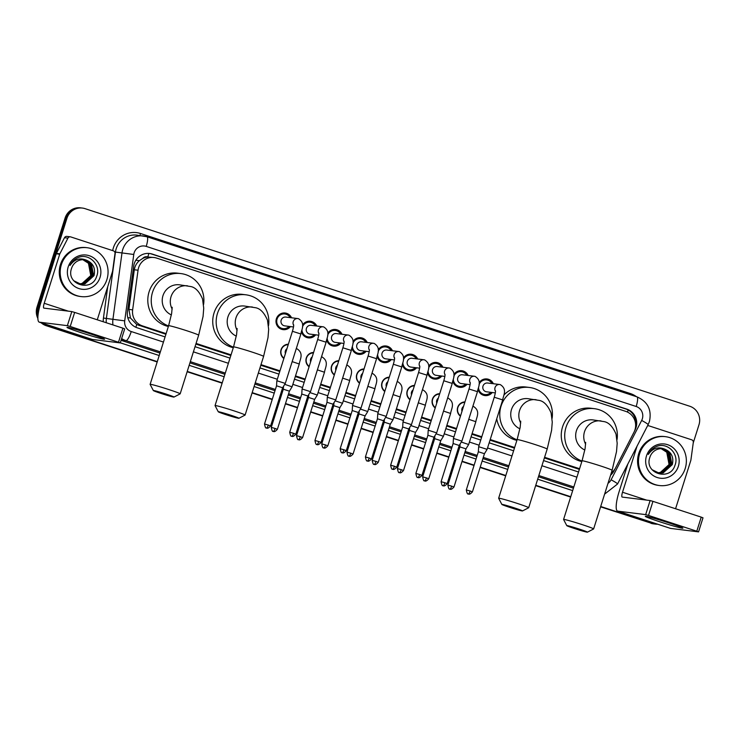 <?xml version="1.0" encoding="UTF-8"?>
<svg xmlns="http://www.w3.org/2000/svg" width="740" height="740" viewBox="0 0 740 740"><rect width="100%" height="100%" fill="white"/><g stroke="black" fill="none" stroke-linecap="round" stroke-linejoin="round"><path stroke-width="1.11" d="M283.855 358.512A7.881 7.659 -82.9 0 1 288.369 344.22M309.089 366.753A7.881 7.659 -82.9 0 1 313.594 352.462M334.314 374.995A7.881 7.659 -82.9 0 1 338.818 360.704M359.538 383.237A7.881 7.659 -82.9 0 1 364.043 368.946M384.763 391.479A7.881 7.659 -82.9 0 1 389.268 377.187M409.997 399.72A7.881 7.659 -82.9 0 1 414.502 385.429M435.222 407.962A7.881 7.659 -82.9 0 1 439.727 393.671M460.447 416.204A7.881 7.659 -82.9 0 1 464.951 401.922M290.45 326.571A8.381 8.149 -82.9 0 1 276.381 318.792A8.381 8.149 -82.9 0 1 291.542 317.784M304.686 336.432A8.381 8.149 -82.9 0 1 304.658 336.441L308.219 336.867A7.382 7.178 97.1 0 0 314.287 334.647M315.675 334.822A8.381 8.149 -82.9 0 1 301.504 331.844M340.9 343.064A8.381 8.149 -82.9 0 1 326.729 340.086M366.124 351.306A8.381 8.149 -82.9 0 1 351.953 348.327M380.369 361.157A8.381 8.149 -82.9 0 1 380.332 361.166L383.903 361.592A7.382 7.178 97.1 0 0 389.962 359.372M391.358 359.548A8.381 8.149 -82.9 0 1 377.187 356.569M416.583 367.789A8.381 8.149 -82.9 0 1 402.412 364.811M430.819 377.641A8.381 8.149 -82.9 0 1 430.791 377.65L434.352 378.085A7.382 7.178 97.1 0 0 440.42 375.855M441.808 376.031A8.381 8.149 -82.9 0 1 427.637 373.062M467.033 384.273A8.381 8.149 -82.9 0 1 452.862 381.304M481.268 394.124A8.381 8.149 -82.9 0 1 481.24 394.143L484.802 394.568A7.382 7.178 97.1 0 0 490.87 392.348M492.257 392.514A8.381 8.149 -82.9 0 1 478.086 389.545M611.314 472.851A14.772 14.356 97.1 0 0 615.699 467.699L633.958 432.271A14.772 14.356 97.1 0 0 625.707 411.357L156.713 258.112A14.772 14.356 97.1 0 0 138.047 270.229L132.636 309.866A14.772 14.356 97.1 0 0 142.422 325.887L166.112 333.629M142.728 258.436A14.772 14.356 -82.9 0 1 148.065 257.021L147.824 256.937A4.921 4.782 97.1 0 0 142.728 258.436L139.361 260.674C136.576 263.098 134.893 266.132 134.31 269.767L128.908 309.394L130.444 317.987L136.78 324.527L165.908 334.258M195.869 344.045L230.843 355.478M260.804 365.264L279.776 371.462M295.315 376.54L305 379.713M320.54 384.782L330.225 387.954M345.765 393.032L355.45 396.196M370.99 401.274L380.684 404.438M396.224 409.516L405.909 412.68M421.449 417.758L431.133 420.921M446.673 426L456.358 429.163M471.898 434.241L481.583 437.405M490.01 440.161L514.439 448.144M544.399 457.931L579.374 469.354M154.096 257.529L148.065 257.021M196.063 343.416L231.047 354.849M260.998 364.635L279.97 370.832M295.51 375.911L305.204 379.074M320.744 384.153L330.429 387.316M345.969 392.394L355.653 395.558M371.193 400.636L380.878 403.8M396.418 408.878L406.103 412.041M421.643 417.12L431.337 420.292M446.877 425.361L456.562 428.534M472.102 433.612L481.786 436.776M490.213 439.523L514.642 447.506M544.594 457.292L579.577 468.725M479.132 382.728A8.381 8.149 -82.9 0 1 493.358 383.727M453.907 374.486A8.381 8.149 -82.9 0 1 468.133 375.476M428.673 366.245A8.381 8.149 -82.9 0 1 442.899 367.234M403.448 358.003A8.381 8.149 -82.9 0 1 417.675 358.993M378.223 349.761A8.381 8.149 -82.9 0 1 392.45 350.751M352.999 341.51A8.381 8.149 -82.9 0 1 367.225 342.509M327.774 333.268A8.381 8.149 -82.9 0 1 342 334.267M302.54 325.026A8.381 8.149 -82.9 0 1 316.766 326.026M290.154 317.608A7.382 7.178 97.1 0 0 284.817 313.964L281.228 313.519A8.381 8.149 -82.9 0 1 281.283 313.529M416.287 358.826A7.382 7.178 97.1 0 0 410.95 355.182L407.361 354.738A8.381 8.149 -82.9 0 1 407.416 354.738M466.737 375.31A7.382 7.178 97.1 0 0 461.399 371.665L457.81 371.221A8.381 8.149 -82.9 0 1 457.866 371.23M38.221 313.612A14.772 14.356 -82.9 0 1 38.841 307.396L66.942 218.263L66.026 218.143A14.772 14.356 -82.9 0 1 81.511 207.949A14.772 14.356 -82.9 0 0 66.026 218.143L37.916 307.285L66.026 218.143L65.102 218.032A14.772 14.356 -82.9 0 1 80.586 207.838L82.427 208.07A14.772 14.356 -82.9 0 1 85.044 208.652L689.754 406.242A14.772 14.356 -82.9 0 1 698.976 424.779L693.223 443.01M157.287 361.62L47.138 325.822A14.772 14.356 -82.9 0 1 42.421 323.177A14.772 14.356 -82.9 0 0 47.138 325.822L157.232 361.786L46.222 325.702A14.772 14.356 -82.9 0 1 41.153 322.769M37.925 316.424A14.772 14.356 -82.9 0 1 37.916 307.285A14.772 14.356 -82.9 0 0 37.925 316.424M657.638 524.198A14.772 14.356 -82.9 0 1 652.773 523.522L600.649 506.678L651.857 523.402A14.772 14.356 -82.9 0 0 654.465 523.994A14.772 14.356 -82.9 0 1 651.857 523.402L600.593 506.845M570.697 496.891L535.714 485.459L570.697 496.891M505.762 475.672L480.158 467.31L505.762 475.672M474.081 465.321L462.047 461.39L474.081 465.321M455.96 459.401L454.934 459.059L455.96 459.401M448.847 457.079L436.822 453.148L448.847 457.079M430.736 451.16L429.709 450.817L430.736 451.16M423.622 448.829L411.597 444.907L423.622 448.829M405.511 442.918L404.484 442.575L405.511 442.918M398.398 440.587L386.373 436.656L398.398 440.587M380.286 434.676L379.259 434.334L380.286 434.676M373.173 432.345L361.139 428.414L373.173 432.345M355.061 426.425L354.025 426.092L355.061 426.425M347.948 424.103L335.914 420.172L347.948 424.103M329.827 418.183L328.8 417.85L329.827 418.183M322.714 415.861L310.689 411.93L322.714 415.861M304.603 409.942L303.576 409.608L304.603 409.942M297.489 407.62L285.464 403.689L297.489 407.62M279.378 401.7L278.351 401.367L279.378 401.7M272.264 399.378L252.118 392.792L272.264 399.378M222.167 383.006L187.183 371.582L222.167 383.006M655.381 524.105L653.549 523.874A14.772 14.356 -82.9 0 1 650.932 523.291M570.642 497.058L535.658 485.625M505.707 475.839L480.112 467.477M474.026 465.488L462 461.557M455.914 459.568L454.878 459.235M448.801 457.246L436.767 453.315M430.689 451.326L429.653 450.993M423.567 449.004L411.542 445.073M405.455 443.084L404.429 442.751M398.342 440.763L386.317 436.831M380.231 434.843L379.204 434.5M373.117 432.512L361.092 428.589M355.006 426.601L353.979 426.259M347.893 424.27L335.868 420.348M329.781 418.359L328.745 418.017M322.668 416.028L310.634 412.097M304.556 410.108L303.52 409.775M297.434 407.786L285.409 403.855M279.322 401.866L278.296 401.533M272.209 399.545L252.072 392.968M222.111 383.172L187.137 371.748M157.176 361.962L46.222 325.702M37.888 318.468A14.772 14.356 -82.9 0 1 37 307.165L65.102 218.032M634.467 431.18L635.049 430.033A14.772 14.356 97.1 0 0 626.808 409.118L152.329 254.088A14.772 14.356 97.1 0 0 133.672 266.206L127.447 311.781A14.772 14.356 97.1 0 0 137.233 327.811L165.076 336.904M149.258 253.45A14.772 14.356 -82.9 0 1 151.413 253.968L625.883 409.007A14.772 14.356 -82.9 0 1 635.632 425.296M66.942 218.263A14.772 14.356 -82.9 0 1 82.427 208.07M48.063 325.933A14.772 14.356 -82.9 0 1 43.715 323.602M652.773 523.522L600.704 506.502M570.744 496.716L535.769 485.292M505.818 475.505L480.214 467.134M474.127 465.146L462.102 461.224M456.016 459.235L454.989 458.893M448.903 456.904L436.878 452.973M430.791 450.993L429.764 450.651M423.678 448.662L411.653 444.731M405.566 442.742L404.539 442.409M398.453 440.42L386.419 436.489M380.341 434.5L379.305 434.167M373.228 432.179L361.194 428.247M355.108 426.259L354.081 425.925M347.994 423.937L335.969 420.006M329.883 418.017L328.856 417.684M322.769 415.695L310.745 411.764M304.658 409.775L303.631 409.442M297.545 407.453L285.52 403.522M279.433 401.533L278.397 401.2M272.32 399.212L252.174 392.625M222.222 382.839L187.238 371.406M610.565 475.219A14.772 14.356 97.1 0 0 614.052 470.779L615.107 468.744M195.036 346.69L230.011 358.123M259.962 367.91L278.943 374.107M294.483 379.185L304.168 382.349M319.708 387.427L329.393 390.6M344.933 395.669L354.617 398.842M370.157 403.92L379.842 407.083M395.382 412.161L405.076 415.325M420.616 420.403L430.301 423.567M445.841 428.645L455.526 431.809M471.065 436.887L480.75 440.05M489.177 442.807L513.606 450.789M543.558 460.576L578.541 472M612.35 472.009A14.772 14.356 -82.9 0 1 611.037 473.739M639.656 453.666A24.614 23.93 -82.9 0 1 665.463 436.674A24.614 23.93 -82.9 0 1 685.194 468.55A24.614 23.93 -82.9 0 1 659.386 485.533A24.614 23.93 -82.9 0 1 639.656 453.666M659.386 485.533L658.461 485.421A24.614 23.93 -82.9 0 1 638.731 453.555A24.614 23.93 -82.9 0 1 664.548 436.563L665.463 436.674M649.84 457.403C643.902 473.582 670.218 481.537 674.945 465.34C679.662 454.101 667.443 441.891 656.704 446.414C652.884 447.978 650.081 450.651 648.277 454.434C652.671 448.163 658.193 446.414 664.835 449.189A12.312 11.96 -82.9 0 0 649.84 457.403M678.358 466.311A17.233 16.752 -82.9 0 1 657.25 477.531A17.233 16.752 -82.9 0 1 646.482 455.896A17.233 16.752 -82.9 0 1 667.6 444.685A17.233 16.752 -82.9 0 1 678.358 466.311M658.887 473.073L662.79 472.86L671.929 464.591L669.682 452.603L662.633 448.727M652.033 469.687L659.062 473.091L663.151 472.906L672.29 464.637C673.983 457.237 671.504 452.094 664.835 449.189M658.156 472.943L661.329 472.675L670.468 464.415L668.22 452.427L661.893 448.671M658.341 472.98L661.69 472.721L670.829 464.461L668.581 452.473L662.078 448.681M661.144 448.662L666.759 452.242L669.006 464.23C667.23 468.873 663.947 471.676 659.173 472.629A12.312 11.96 -82.9 0 1 657.453 472.777M657.62 472.823L660.237 472.546L669.367 464.276L667.129 452.288L661.329 448.662M668.683 522.829A19.693 0.86 17.5 0 1 682.835 528.101A19.693 0.86 17.5 0 1 659.488 521.682A19.693 0.86 17.5 0 1 645.373 516.289A19.693 0.86 17.5 0 1 668.683 522.829M647.463 425.953A2.461 2.396 97.1 0 1 649.091 425.889L691.669 439.8A2.461 2.396 97.1 0 1 693.297 442.474L690.901 460.03A2.461 2.396 97.1 0 1 690.809 460.447L675.574 508.75M627.816 464.082L619.075 491.813A19.693 4.551 -71.9 0 0 617.548 511.099A19.693 4.551 -71.9 0 0 617.752 511.146L645.668 514.624L650.109 500.545L622.192 497.077A4.921 1.138 108.1 0 1 622.137 497.058A4.921 1.138 108.1 0 1 622.516 492.239L637.048 446.164M617.548 511.099L670.375 528.36A19.693 4.551 -71.9 0 0 670.57 528.406L698.56 531.875L696.793 531.209L701.224 517.13L702.926 517.806M650.109 500.545L652.957 501.359L648.518 515.438L696.793 531.209M648.518 515.438L645.668 514.624M652.957 501.359L701.224 517.13M61.355 264.707A24.614 23.93 -82.9 0 1 87.163 247.724A24.614 23.93 -82.9 0 1 106.893 279.591A24.614 23.93 -82.9 0 1 81.085 296.583A24.614 23.93 -82.9 0 1 61.355 264.707M81.085 296.583L80.16 296.463A24.614 23.93 -82.9 0 1 60.44 264.596A24.614 23.93 -82.9 0 1 86.247 247.604L87.163 247.724M71.54 268.444C65.601 284.623 91.917 292.578 96.644 276.381C101.371 265.142 89.142 252.932 78.403 257.455C74.583 259.019 71.78 261.692 69.976 265.475C74.37 259.204 79.892 257.455 86.534 260.239A12.312 11.96 -82.9 0 0 71.54 268.444M100.057 277.361A17.233 16.752 -82.9 0 1 78.949 288.572A17.233 16.752 -82.9 0 1 68.182 266.946A17.233 16.752 -82.9 0 1 89.3 255.725A17.233 16.752 -82.9 0 1 100.057 277.361M80.586 284.114L84.49 283.901L93.629 275.632L91.381 263.653L84.332 259.777M73.732 280.728L80.762 284.132L84.85 283.947L93.989 275.678C95.682 268.278 93.203 263.135 86.534 260.239M79.855 283.984L83.028 283.716L92.167 275.456L89.919 263.468L83.592 259.712M80.04 284.021L83.389 283.762L92.528 275.502L90.28 263.514L83.777 259.721M82.843 259.703L88.458 263.283L90.706 275.271C88.93 279.923 85.646 282.717 80.873 283.67A12.312 11.96 -82.9 0 1 79.152 283.827M79.319 283.864L81.937 283.587L91.076 275.317L88.828 263.329L83.028 259.703M579.651 529.202A10.832 0.472 -162.5 0 0 566.794 525.659A10.832 0.472 -162.5 0 0 574.601 528.573A10.832 0.472 -162.5 0 0 587.44 532.162A10.832 0.472 -162.5 0 0 579.651 529.202M566.794 525.659L563.584 519.489A15.753 0.684 17.5 0 1 563.575 519.462A15.753 0.684 17.5 0 1 582.278 524.651A15.753 0.684 17.5 0 1 593.628 528.934A15.753 0.684 17.5 0 1 593.61 528.961L587.44 532.162M585.664 442.372L585.1 448.597L582.066 460.817A15.753 0.684 -162.5 0 1 600.769 466.015A15.753 0.684 -162.5 0 1 612.119 470.298L616.531 451.539L617.188 443.315L616.022 434.121C612.84 426.721 608.928 422.568 604.265 421.643L592.981 419.913A15.753 15.318 97.1 0 0 584.841 450.003M582.001 461.039A27.084 26.326 -82.9 0 1 565.989 427.368A27.084 26.326 -82.9 0 1 594.377 408.674A27.084 26.326 -82.9 0 1 617.049 439.56M581.825 461.575A27.084 26.326 -82.9 0 1 562.539 426.934A27.084 26.326 -82.9 0 1 590.927 408.249L594.377 408.674M514.716 507.982A10.832 0.472 -162.5 0 0 501.868 504.44A10.832 0.472 -162.5 0 0 509.666 507.353A10.832 0.472 -162.5 0 0 522.505 510.942A10.832 0.472 -162.5 0 0 514.716 507.982M501.868 504.44L498.649 498.279A15.753 0.684 17.5 0 1 498.64 498.242A15.753 0.684 17.5 0 1 517.343 503.441A15.753 0.684 17.5 0 1 528.693 507.723A15.753 0.684 17.5 0 1 528.674 507.742L547.184 449.078A15.753 0.684 -162.5 0 0 535.834 444.796A15.753 0.684 -162.5 0 0 517.13 439.597L498.64 498.242M547.184 449.078L551.596 430.319L552.262 422.096L551.087 412.901C547.905 405.511 543.993 401.348 539.34 400.423L528.046 398.694A15.753 15.318 97.1 0 0 519.905 428.784M517.066 439.819A27.084 26.326 -82.9 0 1 501.054 406.149A27.084 26.326 -82.9 0 1 529.442 387.464A27.084 26.326 -82.9 0 1 552.114 418.341M503.949 394.984A27.084 26.326 -82.9 0 1 525.992 387.029L529.442 387.464M516.89 440.356A27.084 26.326 -82.9 0 1 496.734 418.849M231.121 415.325A10.832 0.472 -162.5 0 0 218.272 411.773A10.832 0.472 -162.5 0 0 226.07 414.696A10.832 0.472 -162.5 0 0 238.909 418.285A10.832 0.472 -162.5 0 0 231.121 415.325M218.272 411.773L215.053 405.613A15.753 0.684 17.5 0 1 215.053 405.575A15.753 0.684 17.5 0 1 233.748 410.774A15.753 0.684 17.5 0 1 245.107 415.057A15.753 0.684 17.5 0 1 245.079 415.075L238.909 418.285M237.133 328.486L236.569 334.721L233.535 346.94A15.753 0.684 -162.5 0 1 252.238 352.129A15.753 0.684 -162.5 0 1 263.588 356.412L268 337.653L268.666 329.43L267.492 320.235C264.319 312.844 260.397 308.682 255.744 307.757L244.45 306.036A15.753 15.318 97.1 0 0 236.319 336.117M233.47 347.162A27.084 26.326 -82.9 0 1 217.458 313.483A27.084 26.326 -82.9 0 1 245.846 294.798A27.084 26.326 -82.9 0 1 268.518 325.683M233.304 347.698A27.084 26.326 -82.9 0 1 214.017 313.057A27.084 26.326 -82.9 0 1 242.406 294.363L245.846 294.798M166.195 394.106A10.832 0.472 -162.5 0 0 153.337 390.554A10.832 0.472 -162.5 0 0 161.135 393.476A10.832 0.472 -162.5 0 0 173.974 397.065A10.832 0.472 -162.5 0 0 166.195 394.106M153.337 390.554L150.118 384.393A15.753 0.684 17.5 0 1 150.118 384.365A15.753 0.684 17.5 0 1 168.822 389.555A15.753 0.684 17.5 0 1 180.172 393.837A15.753 0.684 17.5 0 1 180.144 393.865L173.974 397.065M172.198 307.276L171.634 313.501L168.609 325.72A15.753 0.684 -162.5 0 1 187.312 330.919A15.753 0.684 -162.5 0 1 198.662 335.192L203.065 316.443L203.731 308.219L202.556 299.016C199.384 291.625 195.462 287.471 190.809 286.546L179.515 284.817A15.753 15.318 97.1 0 0 171.384 314.907M168.535 325.942A27.084 26.326 -82.9 0 1 152.523 292.272A27.084 26.326 -82.9 0 1 180.912 273.578A27.084 26.326 -82.9 0 1 203.583 304.464M168.369 326.479A27.084 26.326 -82.9 0 1 149.082 291.838A27.084 26.326 -82.9 0 1 177.471 273.153L180.912 273.578M491.961 383.551A7.382 7.178 97.1 0 0 479.03 384.587M500.212 384.606A4.431 4.311 97.1 0 0 499.685 384.513L487.641 383.015A4.431 4.311 97.1 0 0 482.998 386.067A4.431 4.311 97.1 0 0 486.55 391.802L495.31 392.894M494.246 397.241L502.701 399.905L487.114 449.356L478.66 446.692L494.246 397.241C496.087 390.637 495.301 391.506 495.476 390.739M484.367 453.685L478.355 451.752L478.66 446.692M478.54 387.631A7.382 7.178 97.1 0 0 484.802 394.568M472.416 491.86C468.809 495.939 468.207 493.312 468.513 493.987L468.374 493.941A3.2 0.74 108.1 0 0 468.401 493.95A3.2 0.74 -71.9 0 0 470.113 490.99L472.416 491.86L484.46 453.675L487.114 449.356M461.399 371.665A7.382 7.178 97.1 0 0 453.805 376.346M474.978 376.364A4.431 4.311 97.1 0 0 474.46 376.272L462.417 374.773A4.431 4.311 97.1 0 0 457.773 377.825A4.431 4.311 97.1 0 0 461.325 383.561L470.085 384.652M469.021 389L477.476 391.664L461.889 441.114L453.435 438.45L469.021 389C470.853 382.395 470.067 383.264 470.252 382.497M459.142 445.443L453.13 443.51L453.435 438.45M453.315 379.389A7.382 7.178 97.1 0 0 465.645 384.097M447.191 483.618C443.584 487.697 442.983 485.07 443.288 485.745L443.149 485.699A3.2 0.74 108.1 0 1 443.149 485.699A3.2 0.74 -71.9 0 0 444.888 482.748L447.191 483.618L459.235 445.434L461.88 441.114M441.512 367.068A7.382 7.178 97.1 0 0 428.58 368.104M449.754 368.122A4.431 4.311 97.1 0 0 449.236 368.021L437.192 366.522A4.431 4.311 97.1 0 0 432.549 369.584A4.431 4.311 97.1 0 0 436.101 375.319L444.86 376.41M443.796 380.758L452.251 383.422L436.656 432.872L428.21 430.208L443.796 380.758C445.628 374.153 444.842 375.023 445.027 374.255M433.918 437.192L427.905 435.268L428.21 430.208M428.09 371.147A7.382 7.178 97.1 0 0 434.352 378.085M421.967 475.376C418.359 479.455 417.758 476.828 418.054 477.504L417.915 477.457A3.2 0.74 108.1 0 0 417.952 477.466A3.2 0.74 -71.9 0 0 419.663 474.507L421.967 475.376L434.01 437.192L436.656 432.872M410.95 355.182A7.382 7.178 97.1 0 0 403.356 359.862M424.529 359.881A4.431 4.311 97.1 0 0 424.002 359.779L411.967 358.28A4.431 4.311 97.1 0 0 407.315 361.342A4.431 4.311 97.1 0 0 410.867 367.077L419.636 368.168M418.572 372.516L427.026 375.18L411.431 424.631L402.976 421.967L418.572 372.516C420.403 365.911 419.617 366.781 419.802 366.013M408.684 428.95L402.671 427.026L402.976 421.967M402.865 362.905A7.382 7.178 97.1 0 0 415.186 367.614M396.742 467.134C393.125 471.214 392.533 468.587 392.829 469.262L392.69 469.216A3.2 0.74 108.1 0 1 392.69 469.216A3.2 0.74 -71.9 0 0 394.429 466.265L396.742 467.134L408.776 428.95L411.431 424.631M391.053 350.575A7.382 7.178 97.1 0 0 378.121 351.62M399.304 351.639A4.431 4.311 97.1 0 0 398.777 351.537L386.733 350.039A4.431 4.311 97.1 0 0 382.09 353.1A4.431 4.311 97.1 0 0 385.642 358.835L394.411 359.927M393.347 364.274L401.792 366.938L386.206 416.389L377.752 413.716L393.347 364.274C395.179 357.67 394.392 358.539 394.577 357.772M383.459 420.709L377.446 418.785L377.752 413.725M377.641 354.664A7.382 7.178 97.1 0 0 383.903 361.592M371.508 458.893C367.9 462.963 367.308 460.345 367.604 461.011L367.466 460.974A3.2 0.74 108.1 0 0 367.503 460.983A3.2 0.74 -71.9 0 0 369.204 458.023L371.508 458.893L383.551 420.709L386.206 416.389M365.828 342.333A7.382 7.178 97.1 0 0 352.897 343.379M374.079 343.397A4.431 4.311 97.1 0 0 373.552 343.295L361.509 341.797A4.431 4.311 97.1 0 0 356.865 344.858A4.431 4.311 97.1 0 0 360.417 350.594L369.177 351.685M368.113 356.032L376.568 358.697L360.981 408.138L352.527 405.474L368.113 356.032C369.954 349.428 369.168 350.298 369.343 349.53M358.234 412.467L352.221 410.543L352.527 405.483M352.407 346.422A7.382 7.178 97.1 0 0 364.737 351.13M346.283 450.651C342.675 454.721 342.074 452.094 342.38 452.769L342.241 452.732A3.2 0.74 108.1 0 1 342.241 452.732A3.2 0.74 -71.9 0 0 343.98 449.781L346.283 450.651L358.327 412.467L360.981 408.147M340.604 334.091A7.382 7.178 97.1 0 0 327.672 335.137M348.845 335.155A4.431 4.311 97.1 0 0 348.327 335.054L336.284 333.555A4.431 4.311 97.1 0 0 331.64 336.617A4.431 4.311 97.1 0 0 335.192 342.352L343.952 343.443M333.009 404.225L335.757 399.896L327.302 397.232L342.888 347.791C344.72 341.186 343.934 342.056 344.118 341.288M321.058 442.409C317.451 446.479 316.85 443.852 317.155 444.527L317.016 444.49A3.2 0.74 108.1 0 0 317.044 444.49A3.2 0.74 -71.9 0 0 318.755 441.539L321.058 442.409L333.102 404.216L326.997 402.301L327.302 397.232M327.182 338.171A7.382 7.178 97.1 0 0 339.512 342.888M315.379 325.85A7.382 7.178 97.1 0 0 302.447 326.895M323.621 326.914A4.431 4.311 97.1 0 0 323.093 326.812L311.059 325.313A4.431 4.311 97.1 0 0 306.416 328.375A4.431 4.311 97.1 0 0 309.958 334.11L318.727 335.202M317.664 339.549L326.118 342.213L310.522 391.654L302.077 388.99L317.664 339.549C319.495 332.945 318.709 333.805 318.894 333.046M307.785 395.983L301.772 394.05L302.077 388.99M301.957 329.929A7.382 7.178 97.1 0 0 308.219 336.867M295.834 434.167C292.217 438.237 291.625 435.61 291.921 436.286L291.782 436.249A3.2 0.74 108.1 0 0 291.819 436.249A3.2 0.74 -71.9 0 0 293.53 433.298L295.834 434.167L307.877 395.974L310.522 391.654M284.817 313.964A7.382 7.178 97.1 0 0 277.075 319.06A7.382 7.178 97.1 0 0 289.053 326.405M298.396 318.672A4.431 4.311 97.1 0 0 297.868 318.57L285.834 317.072A4.431 4.311 97.1 0 0 281.182 320.124A4.431 4.311 97.1 0 0 284.733 325.868L293.502 326.96M292.439 331.298L300.893 333.971L285.298 383.413L276.843 380.749L292.439 331.298C294.27 324.693 293.484 325.563 293.669 324.805M282.55 387.742L276.538 385.808L276.843 380.749M270.609 425.925C266.992 429.996 266.4 427.368 266.696 428.044L266.557 427.998A3.2 0.74 108.1 0 0 266.594 428.007A3.2 0.74 -71.9 0 0 268.296 425.056L270.609 425.925L282.643 387.732L285.298 383.413M464.803 402.384A7.382 7.178 97.1 0 0 460.567 415.825M463.545 406.371A4.431 4.311 97.1 0 0 461.982 411.329M468.753 419.321L475.848 421.707L468.661 444.509L461.307 442.058M465.913 448.838L459.901 446.904L460.077 444.065M453.971 487.013C450.355 491.092 449.763 488.465 450.059 489.14L449.92 489.094A3.2 0.74 108.1 0 0 449.957 489.103A3.2 0.74 -71.9 0 0 451.659 486.143L453.971 487.013L466.006 448.829L468.661 444.509M439.579 394.143A7.382 7.178 97.1 0 0 435.342 407.583M438.321 398.129A4.431 4.311 97.1 0 0 436.757 403.087M443.528 411.079L450.623 413.466L443.436 436.267L436.082 433.816M440.689 440.587L434.676 438.663L434.852 435.814M428.747 478.771C425.13 482.85 424.538 480.223 424.834 480.898L424.695 480.852A3.2 0.74 108.1 0 1 424.695 480.852A3.2 0.74 -71.9 0 0 426.434 477.901L428.747 478.771L440.781 440.587L443.436 436.267M414.354 385.892A7.382 7.178 97.1 0 0 410.108 399.341M413.096 389.888A4.431 4.311 97.1 0 0 411.532 394.846M418.304 402.838L425.398 405.224L418.211 428.025L410.857 425.565M415.464 432.345L409.451 430.421L409.627 427.572M403.513 470.529C399.905 474.608 399.304 471.981 399.609 472.657L399.471 472.61A3.2 0.74 108.1 0 0 399.498 472.62A3.2 0.74 -71.9 0 0 401.21 469.66L403.513 470.529L415.556 432.345L418.211 428.025M389.129 377.65A7.382 7.178 97.1 0 0 384.883 391.099M387.871 381.646A4.431 4.311 97.1 0 0 386.299 386.604M393.079 394.596L400.174 396.982L392.986 419.784L385.623 417.323M390.239 424.103L384.226 422.179L384.393 419.33M378.288 462.287C374.68 466.357 374.079 463.74 374.385 464.406L374.246 464.368A3.2 0.74 108.1 0 0 374.274 464.378A3.2 0.74 -71.9 0 0 375.985 461.418L378.288 462.287L390.332 424.103L392.986 419.784M363.895 369.408A7.382 7.178 97.1 0 0 359.659 382.858M362.637 373.404A4.431 4.311 97.1 0 0 361.074 378.362M367.845 386.354L374.949 388.74L367.752 411.532L360.399 409.081M365.014 415.861L359.002 413.938L359.168 411.089M353.063 454.046C349.456 458.115 348.855 455.489 349.16 456.164L349.012 456.127A3.2 0.74 108.1 0 0 349.049 456.136A3.2 0.74 -71.9 0 0 350.76 453.176L353.063 454.046L365.107 415.861L367.752 411.542M338.67 361.166A7.382 7.178 97.1 0 0 334.434 374.616M337.412 365.153A4.431 4.311 97.1 0 0 335.849 370.12M342.62 378.112L349.715 380.499L342.528 403.291L335.174 400.839M339.78 407.62L333.768 405.696L333.943 402.847M327.839 445.804C324.222 449.874 323.63 447.247 323.926 447.922L323.787 447.885A3.2 0.74 108.1 0 0 323.824 447.894A3.2 0.74 -71.9 0 0 325.526 444.934L327.839 445.804L339.873 407.62L342.528 403.3M313.446 352.925A7.382 7.178 97.1 0 0 309.209 366.374M312.188 356.911A4.431 4.311 97.1 0 0 310.624 361.879M317.395 369.871L324.49 372.248L317.303 395.049L309.949 392.598M314.555 399.378L308.543 397.445L308.719 394.605M302.605 437.562C298.997 441.632 298.405 439.005 298.701 439.68L298.562 439.643A3.2 0.74 108.1 0 0 298.599 439.643A3.2 0.74 -71.9 0 0 300.301 436.693L302.605 437.562L314.648 399.369L317.303 395.049M288.221 344.683A7.382 7.178 97.1 0 0 283.975 358.132M286.963 348.67A4.431 4.311 97.1 0 0 285.4 353.637M292.171 361.629L299.265 364.006L292.078 386.807L284.724 384.356M289.331 391.136L283.318 389.203L283.494 386.363M277.38 429.32C273.772 433.39 273.171 430.763 273.476 431.439L273.338 431.401A3.2 0.74 108.1 0 0 273.365 431.401A3.2 0.74 -71.9 0 0 275.077 428.451L277.38 429.32L289.423 391.127L292.078 386.807M90.382 333.87A19.693 0.86 17.5 0 1 104.534 339.142A19.693 0.86 17.5 0 1 81.187 332.723A19.693 0.86 17.5 0 1 67.072 327.33A19.693 0.86 17.5 0 1 90.382 333.87M59.848 253.829A2.461 2.396 97.1 0 0 59.69 254.227L56.24 253.802A2.461 2.396 -82.9 0 1 56.407 253.404L59.848 253.829L67.932 238.141A2.461 2.396 97.1 0 1 70.79 236.929L113.368 250.842A2.461 2.396 97.1 0 1 114.996 253.515L112.6 271.071A2.461 2.396 97.1 0 1 112.508 271.488L97.273 319.8M56.24 253.802L40.774 302.854A19.693 4.551 -71.9 0 0 39.248 322.15A19.693 4.551 -71.9 0 0 39.451 322.187L67.368 325.665L71.808 311.586L43.891 308.118A4.921 1.138 108.1 0 1 43.836 308.108A4.921 1.138 108.1 0 1 44.215 303.28L59.69 254.227M56.407 253.404L64.491 237.707A2.461 2.396 -82.9 0 1 66.905 236.402L70.356 236.837M39.248 322.15L92.075 339.401A19.693 4.551 -71.9 0 0 92.269 339.447L120.259 342.916L118.493 342.25L122.923 328.181L124.625 328.847M71.808 311.586L74.657 312.41L70.217 326.479L118.493 342.25M70.217 326.479L67.368 325.665M74.657 312.41L122.923 328.181M135.855 260.193L139.361 260.674M627.548 412.106A14.772 3.413 -71.9 0 0 628.121 409.96M135.809 327.256A14.772 3.413 -71.9 0 0 136.78 324.527M127.789 317.627L130.444 317.987M147.824 256.937A14.772 3.413 -71.9 0 0 148.823 253.422M138.972 325.461L142.422 325.887M128.908 309.394L132.636 309.866M134.31 269.767L138.047 270.229M37 307.165L38.841 307.396M625.883 409.007L626.808 409.118M608.012 483.331A9.851 9.574 97.1 0 0 611.092 479.779L641.673 420.431A9.851 9.574 97.1 0 0 636.178 406.491L146.215 246.392A9.851 9.574 97.1 0 0 133.774 254.477L124.709 320.855A9.851 9.574 97.1 0 0 131.239 331.539L163.447 342.065M636.835 396.825A9.851 2.276 108.1 0 1 636.937 396.844A9.851 2.276 108.1 0 1 636.178 406.491M112.961 324.916A19.693 19.138 -82.9 0 1 112.933 319.273L121.998 252.895A19.693 19.138 -82.9 0 1 122.748 249.537A19.693 19.138 -82.9 0 1 143.394 235.949A19.693 19.138 -82.9 0 1 146.871 236.726A9.851 2.276 108.1 0 1 146.973 236.754A9.851 2.276 108.1 0 1 146.215 246.392M641.673 420.431A9.851 0.814 27.3 0 1 648.129 424.658L649.424 421.523C651.931 409.849 647.778 401.617 636.937 396.844L146.973 236.754L136.845 235.135A19.693 19.138 97.1 0 0 116.199 248.723A19.693 19.138 97.1 0 0 115.449 252.072L133.774 254.477M112.674 250.62A22.154 21.534 -82.9 0 1 140.489 233.498L630.452 393.588A2.461 0.564 -71.9 0 0 630.184 394.633M630.452 393.588A22.154 21.534 -82.9 0 1 636.446 396.686M572.668 490.62L537.693 479.187M507.733 469.401L482.138 461.039M476.051 459.05L464.026 455.118M457.94 453.13L456.913 452.797M450.827 450.808L438.802 446.877M432.715 444.888L431.688 444.555M425.602 442.566L413.577 438.635M407.49 436.646L406.454 436.313M400.377 434.325L388.343 430.393M382.266 428.404L381.23 428.072M375.143 426.083L363.118 422.151M357.032 420.163L356.005 419.83M349.918 417.841L337.893 413.91M331.807 411.921L330.78 411.579M324.693 409.59L312.668 405.668M306.582 403.679L305.555 403.337M299.469 401.348L287.435 397.426M281.357 395.438L280.321 395.095M274.244 393.107L254.097 386.53M224.146 376.743L189.163 365.31M159.211 355.524L120.296 342.805M103.239 321.743A22.154 21.534 -82.9 0 1 103.443 318.061L107.725 286.648M124.709 320.855L106.384 318.459A19.693 19.138 97.1 0 0 106.255 322.733M114.719 251.979L115.449 252.072L106.384 318.459L103.443 318.061M160.358 351.87L125.985 340.641L121.175 340.039M131.239 331.539A9.851 2.276 108.1 0 1 125.985 340.641A19.693 19.138 -82.9 0 1 121.638 338.568M573.824 486.966L538.84 475.543M508.889 465.747L483.285 457.385M477.207 455.396L465.173 451.465M459.096 449.485L458.06 449.143M451.974 447.154L439.949 443.223M433.862 441.234L432.835 440.901M426.749 438.913L414.724 434.981M408.637 432.993L407.611 432.66M401.524 430.671L389.499 426.74M383.413 424.751L382.386 424.418M376.299 422.429L364.274 418.498M358.188 416.509L357.152 416.176M351.075 414.187L339.04 410.256M332.963 408.267L331.927 407.934M325.841 405.946L313.815 402.014M307.729 400.026L306.702 399.683M300.616 397.704L288.591 393.773M282.504 391.784L281.478 391.442M275.391 389.453L255.245 382.876M225.293 373.089L190.319 361.657M121.073 340.354L159.979 353.072M189.94 362.859L224.914 374.292M254.865 384.079L275.012 390.655M281.098 392.644L282.125 392.986M288.212 394.975L300.236 398.897M306.323 400.886L307.35 401.228M313.436 403.217L325.471 407.148M331.548 409.128L332.584 409.47M338.661 411.459L350.695 415.39M356.782 417.379L357.809 417.712M363.895 419.7L375.92 423.632M382.007 425.62L383.033 425.953M389.12 427.942L401.145 431.873M407.231 433.862L408.258 434.195M414.345 436.184L426.37 440.115M432.456 442.104L433.483 442.437M439.569 444.425L451.604 448.357M457.681 450.346L458.717 450.679M464.794 452.667L476.828 456.599M482.915 458.587L508.51 466.949M538.461 476.736L573.445 488.169M193.408 351.851L228.383 363.285M258.343 373.071L277.315 379.269M292.855 384.347L302.54 387.51M318.08 392.589L327.764 395.752M343.305 400.83L352.989 404.003M368.529 409.072L378.223 412.245M393.754 417.323L403.448 420.486M418.988 425.565L428.673 428.728M444.213 433.807L453.898 436.97M469.438 442.048L479.122 445.212M487.549 447.968L511.978 455.951M541.93 465.738L576.913 477.161M140.489 233.498A2.461 0.564 -71.9 0 0 140.138 235.542M611.092 479.779A9.851 0.814 27.3 0 1 617.548 484.006L648.129 424.658M151.413 253.968L152.329 254.088M617.752 511.146L670.57 528.406M622.516 492.239L646.621 500.111M601.019 420.912A15.753 15.318 97.1 0 0 585.636 444.213M536.084 399.702A15.753 15.318 97.1 0 0 520.701 422.993M252.488 307.035A15.753 15.318 97.1 0 0 237.114 330.336M187.562 285.816A15.753 15.318 97.1 0 0 172.179 309.117M502.701 399.905C503.191 395.53 507.733 389.397 500.305 384.624L499.685 384.513A4.431 4.311 97.1 0 0 495.486 391.293M470.113 490.99L466.311 489.935L478.355 451.752M477.476 391.664C477.966 387.288 482.508 381.156 475.08 376.382L474.46 376.272A4.431 4.311 97.1 0 0 470.261 383.052M444.888 482.748L441.086 481.694L453.13 443.51M452.251 383.422C452.741 379.046 457.283 372.914 449.855 368.141L449.236 368.021A4.431 4.311 97.1 0 0 445.036 374.801M419.663 474.507L415.861 473.452L427.905 435.268M427.026 375.18C427.517 370.805 432.058 364.672 424.631 359.899L424.002 359.779A4.431 4.311 97.1 0 0 419.811 366.559M394.429 466.265L390.637 465.21L402.671 427.026M401.792 366.938C402.292 362.554 406.834 356.43 399.397 351.657L398.777 351.537A4.431 4.311 97.1 0 0 394.587 358.317M369.204 458.023L365.412 456.969L377.446 418.785M376.568 358.697C377.058 354.312 381.6 348.189 374.172 343.416L373.552 343.295A4.431 4.311 97.1 0 0 369.353 350.075M343.98 449.781L340.178 448.727L352.221 410.543M342.888 347.791L351.343 350.455C351.833 346.07 356.375 339.947 348.947 335.174L348.327 335.054A4.431 4.311 97.1 0 0 344.128 341.834M318.755 441.539L314.953 440.485L326.997 402.292M326.118 342.213C326.608 337.829 331.15 331.705 323.722 326.932L323.093 326.812A4.431 4.311 97.1 0 0 318.903 333.592M293.53 433.298L289.729 432.243L301.772 394.05M300.893 333.971C301.384 329.587 305.925 323.463 298.498 318.69L297.868 318.57A4.431 4.311 97.1 0 0 293.678 325.35M268.296 425.056L264.504 424.002L276.538 385.808M473.36 406.408A4.431 4.311 97.1 0 0 472.86 406.315M451.659 486.143L447.867 485.089L459.901 446.904M448.135 398.166A4.431 4.311 97.1 0 0 447.635 398.074M426.434 477.901L422.642 476.847L434.676 438.663M422.901 389.925A4.431 4.311 97.1 0 0 422.401 389.823L423.003 389.943C430.43 394.716 425.889 400.839 425.398 405.224M401.21 469.66L397.408 468.605L409.451 430.421M397.676 381.683A4.431 4.311 97.1 0 0 397.177 381.581M375.985 461.418L372.183 460.363L384.226 422.179M372.451 373.441A4.431 4.311 97.1 0 0 371.952 373.339L372.544 373.46C379.981 378.233 375.439 384.356 374.949 388.74M350.76 453.176L346.958 452.121L359.002 413.938M347.226 365.199A4.431 4.311 97.1 0 0 346.727 365.098M325.526 444.934L321.733 443.88L333.768 405.687M321.993 356.948A4.431 4.311 97.1 0 0 321.502 356.856L322.094 356.967C329.522 361.74 324.98 367.873 324.49 372.248M300.301 436.693L296.509 435.638L308.543 397.445M296.768 348.707A4.431 4.311 97.1 0 0 296.268 348.614M275.077 428.451L271.275 427.396L283.318 389.203M39.451 322.187L92.269 339.447M44.215 303.28L68.321 311.161M67.932 238.141L64.491 237.707M604.608 494.126L617.548 484.006M698.56 531.875L703 517.806M648.656 425.796L647.611 425.657M582.066 460.817L563.575 519.462M612.119 470.298L593.628 528.934M520.729 421.153L520.165 427.378L517.13 439.597M522.505 510.942L528.674 507.742M233.535 346.94L215.053 405.575M263.588 356.412L245.107 415.057M168.609 325.72L150.118 384.365M198.662 335.192L180.172 393.837M486.633 379.907L483.035 379.463M466.311 489.935C466.959 493.108 467.569 494.413 468.143 493.858L468.374 493.941M459.577 386.326L455.988 385.873M441.086 481.694C441.734 484.866 442.344 486.171 442.918 485.616L443.149 485.699M436.175 363.423L432.586 362.979M415.861 473.452C416.5 476.625 417.11 477.929 417.693 477.374L417.915 477.457M409.128 369.843L405.539 369.389M390.637 465.21C391.275 468.383 391.886 469.687 392.459 469.132L392.69 469.216M385.725 346.94L382.136 346.496M365.412 456.969C366.05 460.132 366.661 461.446 367.234 460.891L367.466 460.974M360.5 338.698L356.902 338.245M358.669 353.35L355.08 352.906M340.178 448.727C340.825 451.89 341.436 453.204 342.01 452.649L342.241 452.732M335.266 330.456L331.677 330.003M333.444 345.108L329.855 344.664M351.343 350.455L335.757 399.896M314.953 440.485C315.601 443.649 316.202 444.953 316.785 444.398L317.016 444.49M310.042 322.205L306.453 321.761M289.729 432.243C290.367 435.407 290.977 436.711 291.56 436.156L291.782 436.249M282.995 328.625L279.406 328.181M264.504 424.002C265.142 427.165 265.752 428.469 266.326 427.914L266.557 427.998M464.822 402.338L463.203 402.135M475.848 421.707C476.347 417.332 480.889 411.2 473.452 406.427L472.832 406.306M447.867 485.089C448.505 488.261 449.115 489.566 449.689 489.01L449.92 489.094M439.597 394.096L437.978 393.893M450.623 413.466C451.113 409.081 455.655 402.958 448.227 398.185L447.608 398.065M422.642 476.847C423.28 480.02 423.891 481.324 424.464 480.769L424.695 480.852M414.363 385.845L412.744 385.651M397.408 468.605C398.055 471.778 398.666 473.082 399.239 472.527L399.471 472.61M389.138 377.604L387.519 377.409M400.174 396.982C400.664 392.598 405.206 386.474 397.778 381.701L397.149 381.581M372.183 460.363C372.831 463.527 373.441 464.84 374.014 464.285L374.246 464.368M363.914 369.362L362.295 369.158M346.958 452.121C347.596 455.285 348.207 456.599 348.79 456.043L349.012 456.127M338.689 361.12L337.07 360.917M349.715 380.499C350.214 376.114 354.756 369.991 347.319 365.218L346.699 365.098M321.733 443.88C322.372 447.043 322.982 448.348 323.556 447.802L323.787 447.885M313.464 352.878L311.836 352.675M296.509 435.638C297.147 438.802 297.757 440.106 298.331 439.551L298.562 439.643M288.23 344.637L286.611 344.433M299.265 364.006C299.756 359.631 304.297 353.498 296.87 348.725L296.25 348.614M271.275 427.396C271.922 430.56 272.533 431.864 273.106 431.309L273.338 431.401M120.259 342.916L124.699 328.847"/></g></svg>
